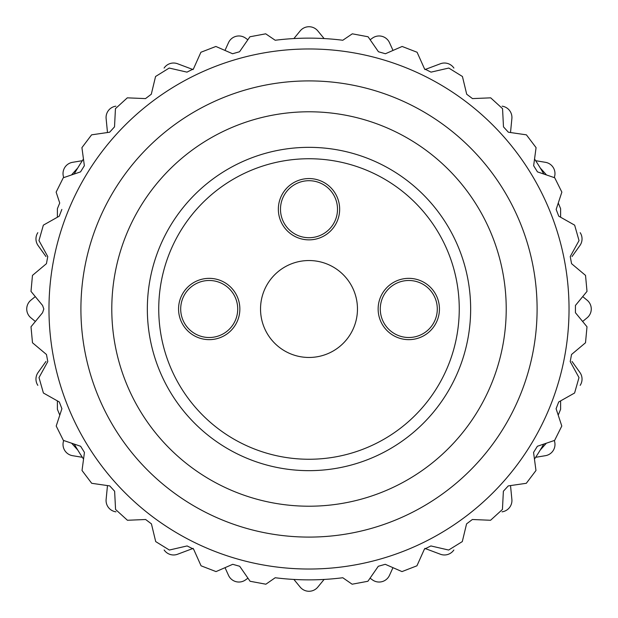 <?xml version="1.0" encoding="UTF-8"?>
<svg xmlns="http://www.w3.org/2000/svg" width="618" height="618" viewBox="0 0 618 618"><rect width="100%" height="100%" fill="white"/><g stroke="black" fill="none" stroke-linecap="round" stroke-linejoin="round"><path stroke-width="0.93" d="M59.235 216.192L57.389 217.235L57.389 208.722A270.862 270.862 0 0 1 59.73 203.028L56.138 192.121L63.283 177.76L80.541 171.874L84.357 165.717L81.924 147.64L91.595 134.84L109.633 132.221L114.515 126.868L115.45 108.66L127.3 97.845L145.524 98.594L151.302 94.23L155.558 76.501L169.201 68.05L186.976 72.136L193.457 68.907L200.904 52.26L215.867 46.466L232.584 53.743L239.545 51.758L249.927 36.771L265.701 33.82L275.203 40.255A270.862 270.862 0 0 1 342.797 40.255L352.299 33.82L368.073 36.771L378.455 51.758L385.416 53.743L402.133 46.466L417.096 52.26L424.543 68.907L431.024 72.136L448.799 68.05L462.442 76.501L466.698 94.23L472.476 98.594L490.7 97.845L502.55 108.66L503.485 126.868L508.367 132.221L526.405 134.84L536.076 147.64L533.643 165.717L537.459 171.874L554.717 177.76L561.862 192.121L556.154 209.44L558.765 216.192L574.647 225.153L579.035 240.587L570.236 256.555L571.565 263.677L585.532 275.396L587.007 291.379L575.428 305.462L575.428 312.7L587 326.791L585.509 342.766L571.542 354.485L570.205 361.6L578.996 377.583L574.593 393.009L558.711 401.963L556.092 408.714L561.793 426.034L554.632 440.395L537.374 446.266L533.558 452.422L535.976 470.499L526.304 483.299L508.259 485.902L503.376 491.248L502.434 509.456L490.568 520.263L472.353 519.506L466.575 523.871L462.295 541.592L448.653 550.035L430.885 545.941L424.396 549.163L416.941 565.802L401.978 571.596L385.261 564.304L378.293 566.281L367.903 581.268L352.129 584.211L342.797 577.745A270.862 270.862 0 0 1 275.203 577.745L265.871 584.211L250.097 581.268L239.707 566.281L232.739 564.304L216.022 571.596L201.059 565.802L193.604 549.163L187.115 545.941L169.347 550.035L155.705 541.592L151.425 523.871L145.647 519.506L127.432 520.263L115.566 509.456L114.624 491.248L109.741 485.902L91.696 483.299L82.024 470.499L84.442 452.422L80.626 446.266L63.368 440.395L56.207 426.034L61.908 408.714L59.289 401.963L43.407 393.009L39.004 377.583L47.795 361.6L46.458 354.485L32.491 342.766L31 326.791L42.572 312.7L43.816 309L42.572 305.462L30.993 291.379L32.468 275.396L46.435 263.677L47.764 256.555L38.965 240.587L43.353 225.153L59.235 216.192L61.846 209.44M80.541 171.874L74.152 174.052A270.862 270.862 0 0 1 83.453 159.019L84.357 165.717M533.643 165.717L534.547 159.019A270.862 270.862 0 0 1 543.848 174.052L537.459 171.874M556.154 209.44L558.27 203.028A270.862 270.862 0 0 1 560.611 208.722L560.611 217.235L558.765 216.192M558.711 401.963L560.611 400.889L560.611 409.278A270.862 270.862 0 0 1 558.201 415.126L556.092 408.714M537.374 446.266L543.763 444.095A270.862 270.862 0 0 1 534.454 459.12L533.558 452.422M546.466 174.948A314.508 314.508 0 0 0 540.286 168.034A314.508 314.508 0 0 1 546.474 174.948M77.713 168.034A314.508 314.508 0 0 0 71.533 174.948A314.508 314.508 0 0 1 77.721 168.026M71.68 443.222A314.508 314.508 0 0 0 77.713 449.966A314.508 314.508 0 0 1 71.673 443.222M540.286 449.966A314.508 314.508 0 0 0 546.32 443.222A314.508 314.508 0 0 1 540.279 449.974M80.912 309A228.088 228.088 0 0 1 423.044 111.464A228.088 228.088 0 0 1 423.044 506.536A228.088 228.088 0 0 1 80.912 309M84.442 452.422L83.546 459.12A270.862 270.862 0 0 1 74.237 444.095L80.626 446.266M61.908 408.714L59.799 415.126A270.862 270.862 0 0 1 57.389 409.278L57.389 400.889L59.289 401.963M111.788 309A197.212 197.212 0 0 1 407.61 138.208A197.212 197.212 0 0 1 407.61 479.792A197.212 197.212 0 0 1 111.788 309M147.339 309A161.661 161.661 0 0 1 389.827 169A161.661 161.661 0 0 1 389.827 449A161.661 161.661 0 0 1 147.339 309A161.661 161.661 0 0 1 389.827 169A161.661 161.661 0 0 1 389.827 449A161.661 161.661 0 0 1 147.339 309M260.533 309A48.467 48.467 0 0 1 309 260.533A48.467 48.467 0 0 1 357.467 309A48.467 48.467 0 0 1 309 357.467A48.467 48.467 0 0 1 260.533 309M339.653 209.208A30.653 30.653 0 0 0 309 178.563A30.653 30.653 0 0 0 278.347 209.208A30.653 30.653 0 0 0 309 239.861A30.653 30.653 0 0 0 339.653 209.208M178.563 309A30.653 30.653 0 0 1 224.535 282.457A30.653 30.653 0 0 1 224.535 335.543A30.653 30.653 0 0 1 178.563 309M378.139 309A30.653 30.653 0 0 1 424.118 282.457A30.653 30.653 0 0 1 424.118 335.543A30.653 30.653 0 0 1 378.139 309M280.487 209.208A28.513 28.513 0 0 1 323.253 184.519A28.513 28.513 0 0 1 323.253 233.905A28.513 28.513 0 0 1 280.487 209.208M380.279 309A28.513 28.513 0 0 1 423.044 284.311A28.513 28.513 0 0 1 423.044 333.689A28.513 28.513 0 0 1 380.279 309M180.695 309A28.513 28.513 0 0 1 223.469 284.311A28.513 28.513 0 0 1 223.469 333.689A28.513 28.513 0 0 1 180.695 309M82.348 457.305L72.561 455.682A11.402 11.402 0 0 1 63.716 440.51M247.949 578.178L245.531 579.908A11.402 11.402 0 0 1 228.513 575.343L225.029 567.672M115.968 511.828A11.402 11.402 0 0 1 106.126 499.414L107.478 485.57M193.171 548.39L177.582 554.246A11.402 11.402 0 0 1 164.141 549.981M324.11 579.437L317.814 587.1A11.402 11.402 0 0 1 300.186 587.1L293.89 579.437M510.522 485.57L511.874 499.414A11.402 11.402 0 0 1 502.032 511.828M392.971 567.672L389.487 575.343A11.402 11.402 0 0 1 372.469 579.908L370.051 578.178M453.859 549.989A11.402 11.402 0 0 1 440.418 554.246L424.829 548.39M554.284 440.51A11.402 11.402 0 0 1 545.439 455.682L535.651 457.305M572.013 361.437L579.908 372.469A11.402 11.402 0 0 1 580.171 385.354M582.72 296.594L587.1 300.186A11.402 11.402 0 0 1 587.1 317.814L582.635 321.484M580.194 232.677A11.402 11.402 0 0 1 579.908 245.531L572.013 256.563M554.246 177.582L554.238 177.598A11.402 11.402 0 0 0 545.439 162.318L535.651 160.695M370.143 39.761L372.469 38.092A11.402 11.402 0 0 1 389.487 42.657L393.017 50.429M502.133 106.18A11.402 11.402 0 0 1 511.874 118.586L510.514 132.53M424.906 69.579L440.418 63.754A11.402 11.402 0 0 1 453.906 68.08M293.89 38.563L300.186 30.9A11.402 11.402 0 0 1 317.814 30.9L324.11 38.563M107.486 132.53L106.126 118.586A11.402 11.402 0 0 1 115.875 106.18M224.983 50.429L228.513 42.657A11.402 11.402 0 0 1 245.531 38.092L247.857 39.761M164.094 68.08A11.402 11.402 0 0 1 177.582 63.754L193.094 69.579M63.762 177.598L63.754 177.582A11.402 11.402 0 0 1 72.561 162.318L82.348 160.695M35.365 321.484L30.9 317.814A11.402 11.402 0 0 1 30.9 300.186L35.28 296.594M37.829 385.346A11.402 11.402 0 0 1 38.092 372.469L45.987 361.437M45.987 256.563L38.092 245.531A11.402 11.402 0 0 1 37.814 232.677M48.976 309A260.024 260.024 0 0 1 439.012 83.809A260.024 260.024 0 0 1 439.012 534.191A260.024 260.024 0 0 1 48.976 309M158.741 309A150.259 150.259 0 0 1 384.126 178.872A150.259 150.259 0 0 1 384.126 439.128A150.259 150.259 0 0 1 158.741 309"/></g></svg>
